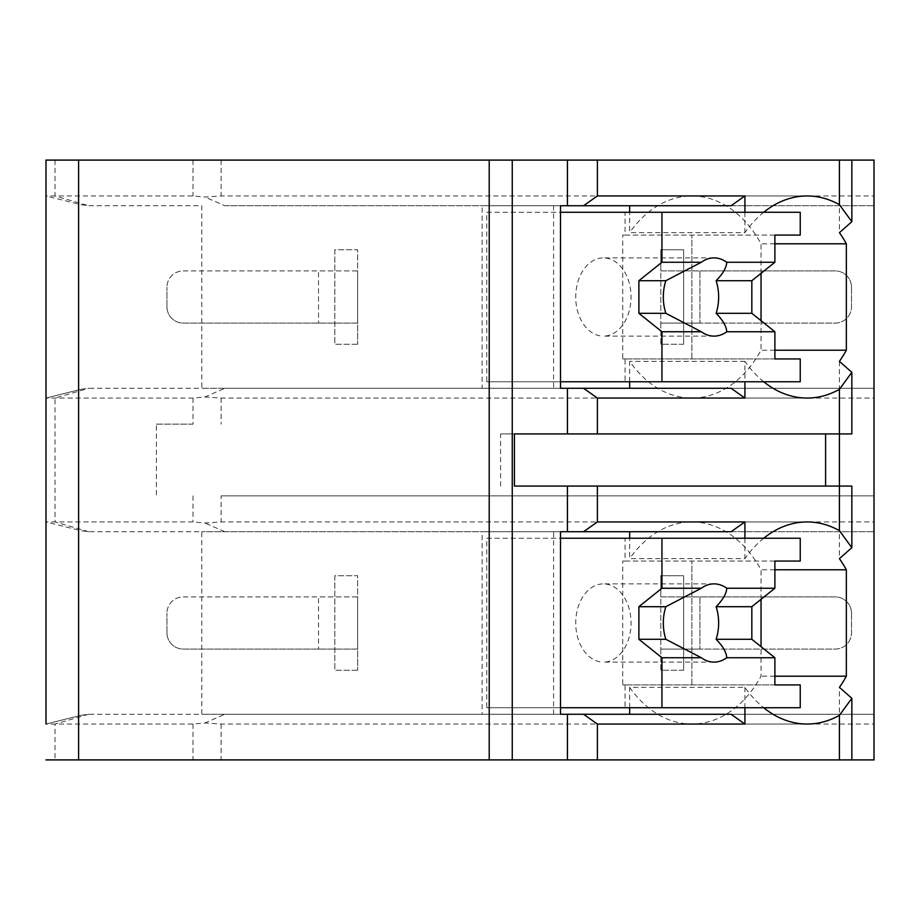 <?xml version="1.0" encoding="UTF-8"?>
<svg xmlns="http://www.w3.org/2000/svg" width="920" height="920" viewBox="0 0 920 920"><rect width="100%" height="100%" fill="white"/><g stroke="black" fill="none" stroke-linecap="round" stroke-linejoin="round"><path stroke-width="0.69" stroke-dasharray="4.6 3.45" d="M46 160.091L874 160.091L874 195.948L221.099 195.948L204.93 197.03L193.016 195.948L46 195.948L46 398.061L193.016 398.061L204.93 396.991L221.099 398.061L874 398.061L874 388.286L201.79 388.286L201.79 205.735L88.722 205.735L80.914 204.677L46 195.948M851.839 160.091L839.419 160.091L851.839 160.091M874 398.061L874 521.939L221.099 521.939L204.93 523.009L193.016 521.939L46 521.939L46 724.051L193.016 724.051L204.93 722.97L221.099 724.051L874 724.051L874 714.265L201.79 714.265L224.825 714.265L204.93 722.97M80.914 389.332L46 398.061L80.914 389.332L88.722 388.286L224.825 388.286L204.93 396.991M46 759.908L874 759.908L874 724.051M839.419 759.908L851.839 759.908L839.419 759.908L839.419 687.344M514.406 486.082L851.839 486.082M839.419 160.091L839.419 232.656M839.419 486.082L839.419 558.647M839.419 361.353L839.419 433.918L851.839 433.918M629.659 707.744L629.659 687.344L744.912 687.344A123.878 87.596 90 0 0 763.726 707.744M629.659 687.344A123.878 87.596 90 0 0 691.897 724.051A123.878 87.596 90 0 0 761.047 676.2L761.047 646.668M774.881 676.2L761.047 676.2M839.419 433.918L500.583 433.918L500.583 486.082M514.406 433.918L500.583 433.918M553.598 714.265L553.598 531.714L482.137 531.714L482.137 714.265L560.51 714.265M482.137 714.265L731.089 714.265M560.51 531.714L553.598 531.714M731.089 531.714L482.137 531.714M744.912 687.344L744.912 707.744M763.726 212.255A123.878 87.596 90 0 0 744.912 232.656L629.659 232.656L629.659 212.255M744.912 212.255L744.912 232.656M763.726 538.234A123.878 87.596 90 0 0 744.912 558.647L629.659 558.647L629.659 538.234M744.912 538.234L744.912 558.647M763.726 381.765A123.878 87.596 90 0 1 744.912 361.353L744.912 381.765M761.047 599.311L761.047 569.779A123.878 87.596 90 0 0 691.897 521.939A123.878 87.596 90 0 0 629.659 558.647M774.881 684.928L622.748 684.928L622.748 561.05L625.059 561.05L625.059 538.234L486.749 538.234L486.749 707.744L625.059 707.744L625.059 684.928L800.239 684.928M622.748 684.928L625.059 684.928M774.881 569.779L761.047 569.779M625.059 707.744L800.239 707.744M625.059 561.05L800.239 561.05M625.059 538.234L800.239 538.234M774.881 561.05L622.748 561.05M691.897 684.928L691.897 561.05L691.897 684.928M714.023 662.112L603.382 662.112A39.123 27.657 90 0 0 631.051 622.99A39.123 27.657 90 0 0 603.382 583.878A39.123 27.657 90 0 0 575.724 622.99A39.123 27.657 90 0 0 603.382 662.112M714.023 583.878L603.382 583.878M486.749 707.744L560.51 707.744M486.749 538.234L560.51 538.234M560.51 205.735L482.137 205.735L482.137 388.286L731.089 388.286M731.089 205.735L482.137 205.735M482.137 388.286L553.598 388.286L553.598 205.735M553.598 388.286L560.51 388.286M629.659 381.765L629.659 361.353A123.878 87.596 90 0 0 691.897 398.061A123.878 87.596 90 0 0 761.047 350.221L761.047 320.689M761.047 273.332L761.047 243.8A123.878 87.596 90 0 0 691.897 195.948A123.878 87.596 90 0 0 629.659 232.656M774.881 358.949L622.748 358.949L622.748 235.071L625.059 235.071L625.059 212.255L486.749 212.255L486.749 381.765L625.059 381.765L625.059 358.949L800.239 358.949M622.748 358.949L625.059 358.949M744.912 361.353L629.659 361.353M774.881 350.221L761.047 350.221M774.881 243.8L761.047 243.8M625.059 381.765L800.239 381.765M625.059 235.071L800.239 235.071M625.059 212.255L800.239 212.255M774.881 235.071L622.748 235.071M691.897 358.949L691.897 235.071L691.897 358.949M714.023 336.122L603.382 336.122A39.123 27.657 90 0 0 631.051 297.01A39.123 27.657 90 0 0 603.382 257.887A39.123 27.657 90 0 0 575.724 297.01A39.123 27.657 90 0 0 603.382 336.122M714.023 257.887L603.382 257.887M486.749 381.765L560.51 381.765M486.749 212.255L560.51 212.255M224.825 714.265L874 714.265L874 521.939M224.825 388.286L874 388.286L874 195.948M221.099 495.857L874 495.857L221.099 495.857L221.099 521.939M193.016 398.061L193.016 424.143L156.388 424.143L156.388 495.857M80.914 715.323L46 724.051L80.914 715.323L88.722 714.265L201.79 714.265L201.79 531.714L88.722 531.714L80.914 530.667L46 521.939M193.016 424.143L156.388 424.143M224.825 531.714L874 531.714L201.79 531.714L224.825 531.714L204.93 523.009M683.629 670.255L660.801 670.255L660.801 575.724L683.629 575.724L683.629 670.255L660.801 670.255L660.801 649.071L699.924 649.071L660.801 649.071L660.801 596.919L683.629 596.919L683.629 670.255M357.638 670.255L334.822 670.255L334.822 575.724L357.638 575.724L357.638 670.255L357.638 649.071L183.241 649.071A16.295 16.295 0 0 1 166.945 632.776A16.295 16.295 0 0 0 183.241 649.071L357.638 649.071L357.638 596.919L318.527 596.919L357.638 596.919L357.638 575.724L334.822 575.724L334.822 670.255L357.638 670.255M224.825 205.735L874 205.735L224.825 205.735L204.93 197.03M683.629 344.275L660.801 344.275L660.801 249.745L683.629 249.745L683.629 344.275L660.801 344.275L660.801 323.081L699.924 323.081L660.801 323.081L660.801 270.928L683.629 270.928L683.629 344.275M357.638 344.275L334.822 344.275L334.822 249.745L357.638 249.745L357.638 344.275L357.638 323.081L183.241 323.081A16.295 16.295 0 0 1 166.945 306.785A16.295 16.295 0 0 0 183.241 323.081L357.638 323.081L357.638 270.928L318.527 270.928L357.638 270.928L357.638 249.745L334.822 249.745L334.822 344.275L357.638 344.275M683.629 270.928L683.629 249.745L660.801 249.745L660.801 270.928L835.21 270.928A16.295 16.295 0 0 1 851.506 287.224A16.295 16.295 0 0 0 835.21 270.928L699.924 270.928L699.924 323.081L699.924 270.928L683.629 270.928M183.241 270.928L318.527 270.928L318.527 323.081L318.527 270.928L183.241 270.928A16.295 16.295 0 0 0 166.945 287.224A16.295 16.295 0 0 1 183.241 270.928M835.21 323.081A16.295 16.295 0 0 0 851.506 306.785A16.295 16.295 0 0 1 835.21 323.081L699.924 323.081L835.21 323.081M851.506 287.224L851.506 306.785L851.506 287.224M166.945 306.785L166.945 287.224L166.945 306.785M683.629 596.919L683.629 575.724L660.801 575.724L660.801 596.919L835.21 596.919A16.295 16.295 0 0 1 851.506 613.214A16.295 16.295 0 0 0 835.21 596.919L699.924 596.919L699.924 649.071L699.924 596.919L683.629 596.919M183.241 596.919L318.527 596.919L318.527 649.071L318.527 596.919L183.241 596.919A16.295 16.295 0 0 0 166.945 613.214A16.295 16.295 0 0 1 183.241 596.919M835.21 649.071A16.295 16.295 0 0 0 851.506 632.776A16.295 16.295 0 0 1 835.21 649.071L699.924 649.071L835.21 649.071M851.506 613.214L851.506 632.776L851.506 613.214M166.945 632.776L166.945 613.214L166.945 632.776M88.722 531.714L55.016 521.939L55.016 398.061L88.722 388.286M88.722 714.265L55.016 724.051L55.016 759.908M55.016 160.091L55.016 195.948L88.722 205.735M193.016 724.051L193.016 759.908M193.016 160.091L193.016 195.948M193.016 495.857L193.016 521.939M221.099 724.051L221.099 759.908M221.099 160.091L221.099 195.948M221.099 398.061L221.099 424.143M691.897 724.051L807.15 724.051M691.897 521.939L807.15 521.939M691.897 398.061L807.15 398.061M691.897 195.948L807.15 195.948"/><path stroke-width="1.38" d="M774.881 676.2L846.342 676.2A123.878 87.596 90 0 1 839.419 687.344L851.839 698.303L851.839 759.908L874 759.908L874 160.091L46 160.091L46 724.051M46 398.061L46 521.939M46 160.091L46 195.948M851.839 759.908L46 759.908M78.602 160.091L78.602 759.908M839.419 160.091L839.419 204.665L851.839 221.697L839.419 232.656A123.878 87.596 90 0 1 846.342 243.8L846.342 350.221A123.878 87.596 90 0 1 839.419 361.353L851.839 372.312L851.839 433.918L839.419 433.918L839.419 530.656L851.839 547.688L851.839 486.082L514.406 486.082L514.406 433.918L567.433 433.918L567.433 388.286L560.51 388.286L560.51 205.735L567.433 205.735L567.433 160.091M567.433 486.082L567.433 531.714L560.51 531.714L560.51 714.265L567.433 714.265L567.433 759.908M851.839 698.303L839.419 715.334L839.419 759.908M851.839 547.688L839.419 558.647A123.878 87.596 90 0 1 846.342 569.779L774.881 569.779M851.839 372.312L839.419 389.344L839.419 433.918L567.433 433.918M763.726 707.744A123.878 87.596 90 0 0 807.15 724.051A123.878 87.596 90 0 0 839.419 715.334M846.342 676.2L846.342 569.779M825.596 486.082L825.596 433.918M583.567 714.265L731.089 714.265L744.912 724.051L597.39 724.051L583.567 714.265L567.433 714.265M597.39 724.051L597.39 759.908M567.433 205.735L583.567 205.735L597.39 195.948L744.912 195.948L744.912 212.255M597.39 160.091L597.39 195.948M597.39 486.082L597.39 521.939L744.912 521.939L731.089 531.714L583.567 531.714L597.39 521.939M583.567 531.714L567.433 531.714M744.912 381.765L744.912 398.061L597.39 398.061L583.567 388.286L567.433 388.286M597.39 398.061L597.39 433.918M744.912 707.744L744.912 724.051M839.419 204.665A123.878 87.596 90 0 0 807.15 195.948A123.878 87.596 90 0 0 763.726 212.255M839.419 530.656A123.878 87.596 90 0 0 807.15 521.939A123.878 87.596 90 0 0 763.726 538.234M744.912 521.939L744.912 538.234M763.726 381.765A123.878 87.596 90 0 0 807.15 398.061A123.878 87.596 90 0 0 839.419 389.344M629.659 714.265L629.659 707.744M629.659 538.234L629.659 531.714M761.047 646.668L761.047 599.311M560.51 538.234L800.239 538.234L800.239 561.05L774.881 561.05L774.881 588.248L726.742 588.248A39.123 27.657 90 0 0 714.023 583.878A39.123 27.657 90 0 0 701.316 588.248L661.94 588.248L638.882 606.694L638.882 639.296L665.838 639.296L701.316 657.731L661.94 657.731L661.94 707.744L800.239 707.744L800.239 684.928L774.881 684.928L774.881 657.731L726.742 657.731C726.478 652.418 722.936 646.277 716.128 639.296L751.835 639.296L774.881 657.731M661.94 538.234L661.94 588.248M701.316 657.731A39.123 27.657 90 0 0 714.023 662.112A39.123 27.657 90 0 0 726.742 657.731M774.881 588.248L751.835 606.694L751.835 639.296M716.128 639.296A39.123 27.657 90 0 0 716.128 606.694L751.835 606.694M716.128 606.694C722.936 599.713 726.478 593.561 726.742 588.248M701.316 588.248L665.838 606.694A39.123 27.657 90 0 0 665.838 639.296M638.882 606.694L665.838 606.694M638.882 639.296L661.94 657.731M560.51 707.744L661.94 707.744M583.567 205.735L731.089 205.735L744.912 195.948M744.912 398.061L731.089 388.286L583.567 388.286M629.659 388.286L629.659 381.765M629.659 212.255L629.659 205.735M761.047 320.689L761.047 273.332M846.342 350.221L774.881 350.221M846.342 243.8L774.881 243.8M560.51 212.255L800.239 212.255L800.239 235.071L774.881 235.071L774.881 262.269L726.742 262.269A39.123 27.657 90 0 0 714.023 257.887A39.123 27.657 90 0 0 701.316 262.269L661.94 262.269L638.882 280.703L638.882 313.306L665.838 313.306L701.316 331.752L661.94 331.752L661.94 381.765L800.239 381.765L800.239 358.949L774.881 358.949L774.881 331.752L726.742 331.752C726.478 326.439 722.936 320.286 716.128 313.306L751.835 313.306L774.881 331.752M661.94 212.255L661.94 262.269M701.316 331.752A39.123 27.657 90 0 0 714.023 336.122A39.123 27.657 90 0 0 726.742 331.752M774.881 262.269L751.835 280.703L751.835 313.306M716.128 313.306A39.123 27.657 90 0 0 716.128 280.703L751.835 280.703M716.128 280.703C722.936 273.723 726.478 267.582 726.742 262.269M701.316 262.269L665.838 280.703A39.123 27.657 90 0 0 665.838 313.306M638.882 280.703L665.838 280.703M638.882 313.306L661.94 331.752M560.51 381.765L661.94 381.765M489.21 160.091L489.21 759.908M512.256 160.091L512.256 759.908M851.839 160.091L851.839 221.697"/></g></svg>
